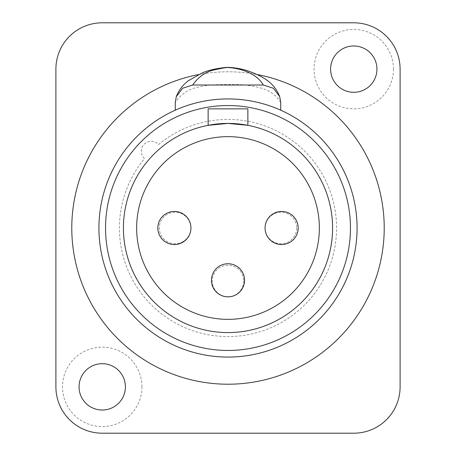 <?xml version="1.0" encoding="UTF-8"?>
<svg xmlns="http://www.w3.org/2000/svg" width="456" height="456" viewBox="0 0 456 456"><rect width="100%" height="100%" fill="white"/><g stroke="black" fill="none" stroke-linecap="round" stroke-linejoin="round"><path stroke-width="0.34" stroke-dasharray="2.28 1.71" d="M71.786 228A156.214 156.214 0 0 1 228 71.786A156.214 156.214 0 0 1 384.214 228A156.214 156.214 0 0 1 228 384.214A156.214 156.214 0 0 1 71.786 228A156.214 156.214 0 0 1 228 71.786A156.214 156.214 0 0 1 384.214 228A156.214 156.214 0 0 1 228 384.214A156.214 156.214 0 0 1 71.786 228A156.214 156.214 0 0 1 228 71.786A156.214 156.214 0 0 1 384.214 228A156.214 156.214 0 0 1 228 384.214A156.214 156.214 0 0 1 71.786 228M198.559 74.584A156.214 156.214 0 0 1 257.44 74.584M55.894 69.135L55.894 386.865A46.335 46.335 0 0 0 102.229 433.2L353.77 433.2A46.335 46.335 0 0 0 400.106 386.865L400.106 69.135A46.335 46.335 0 0 0 353.77 22.8L102.229 22.8A46.335 46.335 0 0 0 55.894 69.135M393.482 69.135A39.718 39.718 0 0 0 353.77 29.418A39.718 39.718 0 0 0 314.053 69.135A39.718 39.718 0 0 0 353.77 108.853A39.718 39.718 0 0 0 393.482 69.135M141.947 386.865A39.718 39.718 0 0 0 102.229 347.147A39.718 39.718 0 0 0 62.518 386.865A39.718 39.718 0 0 0 102.229 426.582A39.718 39.718 0 0 0 141.947 386.865M330.6 69.135A23.17 23.17 0 0 0 353.77 92.306A23.17 23.17 0 0 0 376.935 69.135A23.17 23.17 0 0 0 353.77 45.971A23.17 23.17 0 0 0 330.6 69.135M79.065 386.865A23.17 23.17 0 0 0 102.229 410.029A23.17 23.17 0 0 0 125.4 386.865A23.17 23.17 0 0 0 102.229 363.694A23.17 23.17 0 0 0 79.065 386.865M158.574 144.546A108.556 108.556 0 0 1 333.667 203.114A108.556 108.556 0 0 1 203.114 333.667A108.556 108.556 0 0 1 144.546 158.574A9.929 9.929 0 0 1 144.216 144.216A9.929 9.929 0 0 1 158.574 144.546A108.556 108.556 0 0 1 333.667 203.114A108.556 108.556 0 0 1 203.114 333.667A108.556 108.556 0 0 1 144.546 158.574A9.929 9.929 0 0 1 144.216 144.216A9.929 9.929 0 0 1 158.574 144.546M296.708 228A15.755 15.755 0 0 1 280.953 243.755A15.755 15.755 0 0 1 265.198 228A15.755 15.755 0 0 1 280.953 212.245A15.755 15.755 0 0 1 296.708 228A15.755 15.755 0 0 0 280.953 212.245A15.755 15.755 0 0 0 265.198 228A15.755 15.755 0 0 0 280.953 243.755A15.755 15.755 0 0 0 296.708 228M243.755 280.953A15.755 15.755 0 0 1 228 296.708A15.755 15.755 0 0 1 212.245 280.953A15.755 15.755 0 0 1 228 265.198A15.755 15.755 0 0 1 243.755 280.953A15.755 15.755 0 0 0 228 265.198A15.755 15.755 0 0 0 212.245 280.953A15.755 15.755 0 0 0 228 296.708A15.755 15.755 0 0 0 243.755 280.953M190.802 228A15.755 15.755 0 0 1 175.047 243.755A15.755 15.755 0 0 1 159.292 228A15.755 15.755 0 0 1 175.047 212.245A15.755 15.755 0 0 1 190.802 228A15.755 15.755 0 0 0 175.047 212.245A15.755 15.755 0 0 0 159.292 228A15.755 15.755 0 0 0 175.047 243.755A15.755 15.755 0 0 0 190.802 228M280.736 102.594C276.29 94.871 268.858 89.803 258.421 87.398C250.167 85.306 241.651 84.366 232.879 84.565C217.529 84.303 206.659 85.021 200.258 86.731C189.308 88.492 180.975 93.782 175.264 102.594M280.736 110.187A129.076 129.076 0 0 0 175.264 110.187C185.581 105.547 206.682 98.382 228 98.924A129.076 129.076 0 0 0 98.924 228A129.076 129.076 0 0 0 228 357.077A129.076 129.076 0 0 0 357.077 228A129.076 129.076 0 0 0 228 98.924C247.756 98.285 269.633 105.114 280.736 110.187M228 123.416A104.584 104.584 0 0 0 123.416 228A104.584 104.584 0 0 0 228 332.584A104.584 104.584 0 0 0 332.584 228A104.584 104.584 0 0 0 208.141 125.314L208.141 108.853L247.859 108.853L247.859 125.314A104.584 104.584 0 0 0 228 123.416M190.933 228A16.547 16.547 0 0 0 174.386 211.453A16.547 16.547 0 0 0 157.833 228A16.547 16.547 0 0 0 174.386 244.547A16.547 16.547 0 0 0 190.933 228M244.547 280.292A16.547 16.547 0 0 0 228 263.745A16.547 16.547 0 0 0 211.453 280.292A16.547 16.547 0 0 0 228 296.839A16.547 16.547 0 0 0 244.547 280.292M298.167 228A16.547 16.547 0 0 0 281.614 211.453A16.547 16.547 0 0 0 265.067 228A16.547 16.547 0 0 0 281.614 244.547A16.547 16.547 0 0 0 298.167 228"/><path stroke-width="0.68" d="M257.44 74.584A156.214 156.214 0 0 1 228 384.214A156.214 156.214 0 0 1 198.559 74.584M55.894 69.135L55.894 386.865A46.335 46.335 0 0 0 102.229 433.2L353.77 433.2A46.335 46.335 0 0 0 400.106 386.865L400.106 69.135A46.335 46.335 0 0 0 353.77 22.8L102.229 22.8A46.335 46.335 0 0 0 55.894 69.135M125.4 386.865A23.17 23.17 0 0 1 102.229 410.029A23.17 23.17 0 0 1 79.065 386.865A23.17 23.17 0 0 1 102.229 363.694A23.17 23.17 0 0 1 125.4 386.865M376.935 69.135A23.17 23.17 0 0 1 353.77 92.306A23.17 23.17 0 0 1 330.6 69.135A23.17 23.17 0 0 1 353.77 45.971A23.17 23.17 0 0 1 376.935 69.135M280.736 110.187L280.736 102.594L279.71 96.672L273.366 88.247L263.34 85.021C254.066 68.953 229.585 67.579 228.627 67.573C227.356 67.288 223.052 67.961 215.711 69.597C206.448 71.233 198.765 76.374 192.66 85.021L182.634 88.247L176.29 96.666L175.264 102.594L175.264 110.187M263.34 85.021L192.66 85.021M228 98.924A129.076 129.076 0 0 1 357.077 228A129.076 129.076 0 0 1 228 357.077A129.076 129.076 0 0 1 98.924 228A129.076 129.076 0 0 1 228 98.924A129.076 129.076 0 0 0 98.924 228A129.076 129.076 0 0 0 228 357.077A129.076 129.076 0 0 0 357.077 228A129.076 129.076 0 0 0 228 98.924M228 123.416L208.141 125.314L208.141 108.853L247.859 108.853L247.859 125.314L228 123.416A104.584 104.584 0 0 1 332.584 228A104.584 104.584 0 0 1 228 332.584A104.584 104.584 0 0 1 123.416 228A104.584 104.584 0 0 1 228 123.416A104.584 104.584 0 0 0 123.416 228A104.584 104.584 0 0 0 228 332.584A104.584 104.584 0 0 0 332.584 228A104.584 104.584 0 0 0 228 123.416M190.933 228A16.547 16.547 0 0 0 174.386 211.453A16.547 16.547 0 0 0 157.833 228A16.547 16.547 0 0 0 174.386 244.547A16.547 16.547 0 0 0 190.933 228M244.547 280.292A16.547 16.547 0 0 0 228 263.745A16.547 16.547 0 0 0 211.453 280.292A16.547 16.547 0 0 0 228 296.839A16.547 16.547 0 0 0 244.547 280.292M298.167 228A16.547 16.547 0 0 0 281.614 211.453A16.547 16.547 0 0 0 265.067 228A16.547 16.547 0 0 0 281.614 244.547A16.547 16.547 0 0 0 298.167 228M228 105.541A122.459 122.459 0 0 1 350.459 228A122.459 122.459 0 0 1 228 350.459A122.459 122.459 0 0 1 105.541 228A122.459 122.459 0 0 1 228 105.541M228 136.652A91.348 91.348 0 0 1 319.348 228A91.348 91.348 0 0 1 228 319.348A91.348 91.348 0 0 1 136.652 228A91.348 91.348 0 0 1 228 136.652M279.71 96.666C275.92 87.221 269.462 78.227 247.277 70.691C240.272 68.52 233.415 67.414 226.717 67.374C216.121 68.417 207.725 70.378 201.529 73.262L188.396 80.729C182.793 84.913 178.758 90.231 176.29 96.666"/></g></svg>
